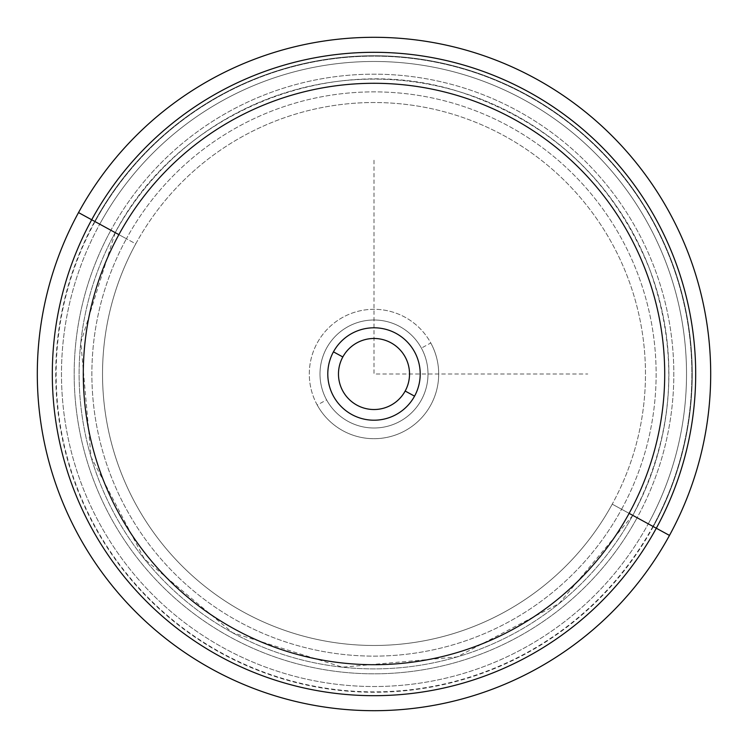 <?xml version="1.0" encoding="UTF-8"?>
<svg xmlns="http://www.w3.org/2000/svg" width="748" height="748" viewBox="0 0 748 748"><rect width="100%" height="100%" fill="white"/><g stroke="black" fill="none" stroke-linecap="round" stroke-linejoin="round"><path stroke-width="0.56" stroke-dasharray="3.74 2.81" d="M342.827 356.964A35.521 35.521 0 0 0 356.964 405.173A35.521 35.521 0 0 0 405.173 391.036A35.521 35.521 0 0 1 356.964 405.173A35.521 35.521 0 0 1 342.827 356.964A35.521 35.521 0 0 1 391.036 342.827A35.521 35.521 0 0 1 405.173 391.036A35.521 35.521 0 0 0 391.036 342.827A35.521 35.521 0 0 0 342.827 356.964M421.395 348.11A54.006 54.006 0 0 0 348.11 326.605A54.006 54.006 0 0 0 326.605 399.89A54.006 54.006 0 0 1 348.11 326.605A54.006 54.006 0 0 1 421.395 348.11A54.006 54.006 0 0 0 348.11 326.605A54.006 54.006 0 0 0 326.605 399.89A54.006 54.006 0 0 0 399.89 421.395A54.006 54.006 0 0 0 421.395 348.11A54.006 54.006 0 0 1 399.89 421.395A54.006 54.006 0 0 1 326.605 399.89A54.006 54.006 0 0 0 399.89 421.395A54.006 54.006 0 0 0 421.395 348.11A54.006 54.006 0 0 1 399.89 421.395A54.006 54.006 0 0 1 326.605 399.89L317.217 405.014A64.702 64.702 0 0 0 405.014 430.783A64.702 64.702 0 0 0 430.783 342.986L421.395 348.11L430.783 342.986A64.702 64.702 0 0 0 342.986 317.217A64.702 64.702 0 0 0 317.217 405.014L326.605 399.89A54.006 54.006 0 0 1 348.11 326.605A54.006 54.006 0 0 1 421.395 348.11M653.294 526.583L669.479 535.418A336.694 336.694 0 0 0 535.418 78.521A336.694 336.694 0 0 0 78.521 212.582L94.706 221.417A318.255 318.255 0 0 1 526.583 94.706A318.255 318.255 0 0 1 653.294 526.583A318.255 318.255 0 0 1 221.417 653.294A318.255 318.255 0 0 1 94.706 221.417L78.521 212.582A336.694 336.694 0 0 0 212.582 669.479A336.694 336.694 0 0 0 669.479 535.418L653.294 526.583A318.255 318.255 0 0 0 526.583 94.706A318.255 318.255 0 0 0 94.706 221.417A318.255 318.255 0 0 0 221.417 653.294A318.255 318.255 0 0 0 653.294 526.583M78.521 212.582A336.694 336.694 0 0 1 535.418 78.521A336.694 336.694 0 0 1 669.479 535.418A336.694 336.694 0 0 1 212.582 669.479A336.694 336.694 0 0 1 78.521 212.582M135.762 243.848A271.468 271.468 0 0 0 243.848 612.238A271.468 271.468 0 0 0 612.238 504.152A271.468 271.468 0 0 0 504.152 135.762A271.468 271.468 0 0 0 135.762 243.848L126.412 238.743A282.127 282.127 0 0 1 509.257 126.412A282.127 282.127 0 0 1 621.588 509.257L637.118 517.738A299.817 299.817 0 0 0 517.738 110.882A299.817 299.817 0 0 0 110.882 230.262L126.412 238.743L110.882 230.262A299.817 299.817 0 0 0 230.262 637.118A299.817 299.817 0 0 0 637.118 517.738L621.588 509.257A282.127 282.127 0 0 1 238.743 621.588A282.127 282.127 0 0 1 126.412 238.743A282.127 282.127 0 0 0 238.743 621.588A282.127 282.127 0 0 0 621.588 509.257L612.238 504.152A271.468 271.468 0 0 1 243.848 612.238A271.468 271.468 0 0 1 135.762 243.848A271.468 271.468 0 0 1 504.152 135.762A271.468 271.468 0 0 1 612.238 504.152L621.588 509.257A282.127 282.127 0 0 0 509.257 126.412A282.127 282.127 0 0 0 126.412 238.743L135.762 243.848M317.217 405.014A64.702 64.702 0 0 1 342.986 317.217A64.702 64.702 0 0 1 430.783 342.986A64.702 64.702 0 0 1 405.014 430.783A64.702 64.702 0 0 1 317.217 405.014M652.948 526.386A317.853 317.853 0 0 1 221.614 652.948A317.853 317.853 0 0 1 95.052 221.614A317.853 317.853 0 0 1 526.386 95.052A317.853 317.853 0 0 1 652.948 526.386A317.853 317.853 0 0 0 526.386 95.052A317.853 317.853 0 0 0 95.052 221.614L99.736 224.166A312.524 312.524 0 0 1 523.834 99.736A312.524 312.524 0 0 1 648.264 523.834L652.948 526.386L648.264 523.834A312.524 312.524 0 0 1 224.166 648.264A312.524 312.524 0 0 1 99.736 224.166L95.052 221.614A317.853 317.853 0 0 0 221.614 652.948A317.853 317.853 0 0 0 652.948 526.386M632.789 515.381A294.89 294.89 0 0 1 232.619 632.789A294.89 294.89 0 0 1 115.211 232.619L99.736 224.166A312.524 312.524 0 0 0 224.166 648.264A312.524 312.524 0 0 0 648.264 523.834L632.789 515.381L648.264 523.834A312.524 312.524 0 0 0 523.834 99.736A312.524 312.524 0 0 0 99.736 224.166L115.211 232.619A294.89 294.89 0 0 1 515.381 115.211A294.89 294.89 0 0 1 632.789 515.381L637.118 517.738A299.817 299.817 0 0 1 230.262 637.118A299.817 299.817 0 0 1 110.882 230.262L115.211 232.619A294.89 294.89 0 0 0 232.619 632.789A294.89 294.89 0 0 0 632.789 515.381A294.89 294.89 0 0 0 515.381 115.211A294.89 294.89 0 0 0 115.211 232.619L110.882 230.262A299.817 299.817 0 0 1 517.738 110.882A299.817 299.817 0 0 1 637.118 517.738L632.789 515.381M374 160.222L374 374L587.778 374M632.78 515.372L558.98 603.636L457.019 656.95L342.425 667.179L232.637 632.78L144.364 558.99L91.06 457.028L80.821 342.425L115.22 232.628C178.211 112.125 330.644 49.91 459.955 91.929C550.453 121.737 613.659 180.773 649.563 269.037C679.913 353.598 674.322 435.71 632.78 515.372"/><path stroke-width="1.12" d="M405.173 391.036A35.521 35.521 0 0 1 356.964 405.173A35.521 35.521 0 0 1 342.827 356.964L333.449 351.841A46.217 46.217 0 0 1 396.16 333.449A46.217 46.217 0 0 1 414.551 396.16L405.173 391.036A35.521 35.521 0 0 0 391.036 342.827A35.521 35.521 0 0 0 342.827 356.964A35.521 35.521 0 0 0 356.964 405.173A35.521 35.521 0 0 0 405.173 391.036L414.551 396.16A46.217 46.217 0 0 1 351.841 414.551A46.217 46.217 0 0 1 333.449 351.841L342.827 356.964A35.521 35.521 0 0 1 391.036 342.827A35.521 35.521 0 0 1 405.173 391.036M669.479 535.418A336.694 336.694 0 0 0 535.418 78.521A336.694 336.694 0 0 0 78.521 212.582A336.694 336.694 0 0 0 212.582 669.479A336.694 336.694 0 0 0 669.479 535.418L656.305 528.228A321.687 321.687 0 0 0 528.228 91.695A321.687 321.687 0 0 0 91.695 219.772L78.521 212.582A336.694 336.694 0 0 1 535.418 78.521A336.694 336.694 0 0 1 669.479 535.418A336.694 336.694 0 0 1 212.582 669.479A336.694 336.694 0 0 1 78.521 212.582L91.695 219.772A321.687 321.687 0 0 0 219.772 656.305A321.687 321.687 0 0 0 656.305 528.228L669.479 535.418M629.124 513.371A290.71 290.71 0 0 1 234.629 629.124A290.71 290.71 0 0 1 118.876 234.629A290.71 290.71 0 0 1 513.371 118.876A290.71 290.71 0 0 1 629.124 513.371L656.305 528.228A321.687 321.687 0 0 1 219.772 656.305A321.687 321.687 0 0 1 91.695 219.772L118.876 234.629A290.71 290.71 0 0 0 234.629 629.124A290.71 290.71 0 0 0 629.124 513.371A290.71 290.71 0 0 0 513.371 118.876A290.71 290.71 0 0 0 118.876 234.629L91.695 219.772A321.687 321.687 0 0 1 528.228 91.695A321.687 321.687 0 0 1 656.305 528.228L629.124 513.371M333.449 351.841A46.217 46.217 0 0 0 351.841 414.551A46.217 46.217 0 0 0 414.551 396.16A46.217 46.217 0 0 0 396.16 333.449A46.217 46.217 0 0 0 333.449 351.841"/></g></svg>
